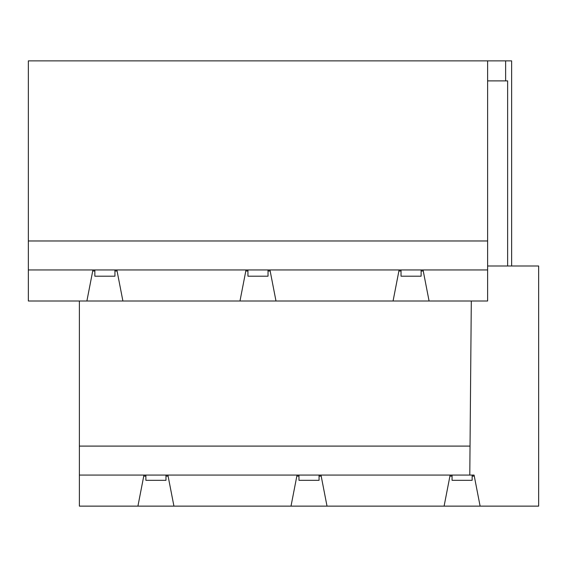 <?xml version="1.0" encoding="UTF-8"?>
<svg xmlns="http://www.w3.org/2000/svg" width="567" height="567" viewBox="0 0 567 567"><rect width="100%" height="100%" fill="white"/><g stroke="black" fill="none" stroke-linecap="round" stroke-linejoin="round"><path stroke-width="0.85" d="M471.305 301.013L470.036 446.094L79.38 446.094L79.38 301.013M143.954 475.068L137.916 506.133L79.38 506.133L79.38 475.068L297.044 475.068L291.006 506.133L137.916 506.133M487.62 240.975L28.35 240.975L28.35 60.867L487.62 60.867L487.62 269.949L28.35 269.949L28.35 240.975M487.62 269.949L487.62 301.013L28.35 301.013L28.35 269.949M470.036 446.094L469.788 475.068L450.134 475.068L444.096 506.133L538.65 506.133L538.65 265.987L487.62 265.987M275.994 301.013L269.956 269.949M399.104 269.949L393.066 301.013M429.084 301.013L423.046 269.949M398.899 270.991L401.032 270.991M421.118 270.991L423.251 270.991M505.629 80.883L505.629 60.867L487.62 60.867M505.629 60.867L511.632 60.867L511.632 265.987M450.134 475.068L320.986 475.068L327.024 506.133L291.006 506.133M444.096 506.133L327.024 506.133M469.788 475.068L474.076 475.068L480.114 506.133M79.38 446.094L79.38 475.068M320.986 475.068L297.044 475.068M449.929 476.11L452.062 476.11M472.148 476.11L474.281 476.11M487.62 80.883L507.635 80.883L507.635 265.987M122.904 301.013L116.866 269.949M246.014 269.949L239.976 301.013M245.809 270.991L247.942 270.991M268.028 270.991L270.161 270.991M173.934 506.133L167.896 475.068M296.839 476.11L298.972 476.11M319.058 476.11L321.191 476.11M143.749 476.11L145.882 476.11M165.968 476.11L168.101 476.11M92.719 270.991L94.852 270.991M114.938 270.991L117.071 270.991M92.924 269.949L86.886 301.013M165.968 475.068L165.968 480.313L145.882 480.313L145.882 475.068M319.058 475.068L319.058 480.313L298.972 480.313L298.972 475.068M472.148 475.068L472.148 480.313L452.062 480.313L452.062 475.068M114.938 269.949L114.938 276.193L94.852 276.193L94.852 269.949M268.028 269.949L268.028 276.193L247.942 276.193L247.942 269.949M421.118 269.949L421.118 276.193L401.032 276.193L401.032 269.949"/></g></svg>
